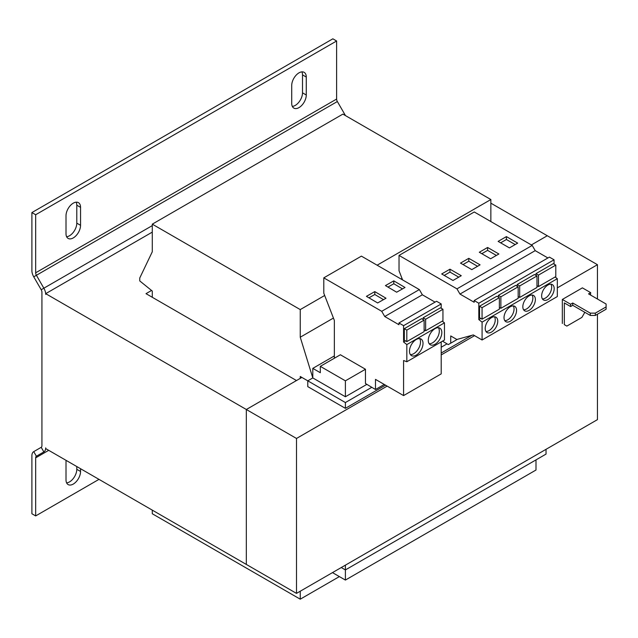 <?xml version="1.0" encoding="UTF-8"?>
<svg xmlns="http://www.w3.org/2000/svg" width="638" height="638" viewBox="0 0 638 638"><rect width="100%" height="100%" fill="white"/><g stroke="black" fill="none" stroke-linecap="round" stroke-linejoin="round"><path stroke-width="0.96" d="M66.121 460.389A10.288 5.941 120 0 0 66.009 461.912L66.009 479.872A10.288 5.941 120 0 0 68.138 484.577A10.288 5.941 120 0 0 73.282 484.067A10.288 5.941 120 0 0 80.555 471.474L80.555 468.723M66.615 482.878A10.288 5.941 120 0 0 69.518 481.897A10.288 5.941 120 0 0 76.791 469.297L76.791 466.545M73.282 237.91A10.288 5.941 120 0 0 80.555 225.318L80.555 207.358A10.288 5.941 120 0 0 78.426 202.653A10.288 5.941 120 0 0 70.499 205.404A10.288 5.941 120 0 0 66.009 215.756L66.009 233.715A10.288 5.941 120 0 0 68.138 238.421A10.288 5.941 120 0 0 73.282 237.91M66.615 236.722A10.288 5.941 120 0 0 69.518 235.741A10.288 5.941 120 0 0 76.791 223.141L76.791 205.189A10.288 5.941 120 0 0 76.185 202.182M298.999 107.599A10.288 5.941 120 0 0 306.272 94.998L306.272 77.046A10.288 5.941 120 0 0 304.143 72.333A10.288 5.941 120 0 0 296.215 75.093A10.288 5.941 120 0 0 291.726 85.444L291.726 103.396A10.288 5.941 120 0 0 293.855 108.109A10.288 5.941 120 0 0 298.999 107.599M292.332 106.402A10.288 5.941 120 0 0 295.234 105.422A10.288 5.941 120 0 0 302.508 92.829L302.508 74.869A10.288 5.941 120 0 0 301.902 71.871M435.052 344.265A9.578 5.527 120 0 0 441.313 335.827A9.578 5.527 120 0 0 439.845 328.155A9.578 5.527 120 0 0 435.052 328.626A9.578 5.527 120 0 0 428.8 337.063A9.578 5.527 120 0 0 430.267 344.735A9.578 5.527 120 0 0 435.052 344.265M429.183 343.722A9.578 5.527 120 0 0 432.548 342.813A9.578 5.527 120 0 0 438.426 327.717M416.247 355.127A9.578 5.527 120 0 0 422.5 346.689A9.578 5.527 120 0 0 421.032 339.009A9.578 5.527 120 0 0 416.247 339.488A9.578 5.527 120 0 0 409.987 347.925A9.578 5.527 120 0 0 411.454 355.597A9.578 5.527 120 0 0 416.247 355.127M410.37 354.584A9.578 5.527 120 0 0 413.735 353.675A9.578 5.527 120 0 0 419.613 338.579M510.296 321.241A8.868 5.12 120 0 0 516.086 313.425A8.868 5.12 120 0 0 514.73 306.328A8.868 5.12 120 0 0 510.296 306.766A8.868 5.12 120 0 0 504.499 314.574A8.868 5.12 120 0 0 505.862 321.68A8.868 5.12 120 0 0 510.296 321.241M504.786 320.643A8.868 5.12 120 0 0 507.784 319.798A8.868 5.12 120 0 0 513.295 305.913M491.483 332.103A8.868 5.12 120 0 0 497.273 324.287A8.868 5.12 120 0 0 495.917 317.182A8.868 5.12 120 0 0 491.483 317.62A8.868 5.12 120 0 0 485.693 325.436A8.868 5.12 120 0 0 487.049 332.542A8.868 5.12 120 0 0 491.483 332.103M485.981 331.505A8.868 5.12 120 0 0 488.979 330.651A8.868 5.12 120 0 0 494.482 316.775M547.914 299.525A8.868 5.12 120 0 0 553.704 291.71A8.868 5.12 120 0 0 552.349 284.604A8.868 5.12 120 0 0 547.914 285.042A8.868 5.12 120 0 0 542.117 292.858A8.868 5.12 120 0 0 543.48 299.964A8.868 5.12 120 0 0 547.914 299.525M542.404 298.927A8.868 5.12 120 0 0 545.402 298.074A8.868 5.12 120 0 0 550.913 284.197M529.101 310.387A8.868 5.12 120 0 0 534.899 302.571A8.868 5.12 120 0 0 533.535 295.466A8.868 5.12 120 0 0 529.101 295.904A8.868 5.12 120 0 0 523.312 303.72A8.868 5.12 120 0 0 524.667 310.826A8.868 5.12 120 0 0 529.101 310.387M523.599 309.781A8.868 5.12 120 0 0 526.597 308.936A8.868 5.12 120 0 0 532.1 295.051M554.055 264.1L554.055 259.786L549.406 257.106L474.17 300.538L474.17 302.268L459.974 294.07L456.967 288.862L399.029 255.415L399.029 270.759L402.578 279.907M442.501 341.155L448.267 344.6L450.731 343.18L450.731 335.939L456.864 339.48L473.3 334.926L482.081 339.99L482.081 322.126L478.819 319.574L478.819 303.225L554.055 259.786M536.981 275.959L536.981 287.459L519.683 297.452L519.683 285.952L536.981 275.959L534.477 274.515L517.171 284.5L517.171 286.239M555.794 265.105L555.794 276.597L538.488 286.59L538.488 275.09L555.794 265.105L553.29 263.654L535.984 273.646L535.984 275.385M332.478 572.613L345.397 580.07L536 470.023L536 459.886M490.853 221.553L490.853 199.542L342.885 114.114L152.283 224.153L152.283 251.787L139.746 278.024L139.746 280.919L152.283 291.056L152.283 297.276M345.397 580.07L345.397 569.933L546.032 454.096L546.032 449.319M300.251 378.366L300.251 376.484L307.779 380.83L312.795 377.927L312.795 368.373L320.316 372.72L320.316 366.348L345.397 380.83L345.397 396.756L312.795 377.927L300.251 337.215L300.251 309.589L152.283 224.153M152.283 510.129L152.283 513.75L300.251 599.186L300.251 591.219M345.397 408.336L345.397 402.546L307.779 380.83L307.779 386.62L345.397 408.336L385.519 385.169M441.201 353.029L471.857 335.325M345.397 402.546L371.794 387.306M441.201 347.231L447.031 343.866M345.397 396.756L366.866 384.363M384.267 384.443L375.487 389.515L365.462 383.518L365.462 369.243L340.381 354.76L320.316 366.348M345.397 380.83L365.462 369.243M312.795 368.373L334.36 355.924M334.862 357.95L334.36 357.663L334.36 320.443L323.793 293.201L323.793 277.857L361.411 256.133L419.341 289.58L422.356 294.796L435.052 302.125M300.251 337.215L333.435 318.059M401.047 279.021L402.02 278.463M300.251 309.589L324.678 295.482M377.122 265.209L490.853 199.542M300.251 599.186L339.376 576.592M345.397 565.156L345.397 569.933L341.258 567.541M590.549 295.035L590.676 292.651L588.547 293.879L606.1 304.015L606.1 309.231L595.318 315.451L590.302 315.451L590.302 313.138L595.318 313.138L606.1 306.91M595.318 313.138L595.318 315.451M590.302 315.451L572.741 305.315L572.741 303.002L590.302 313.138M572.741 305.315L570.611 306.551L570.611 304.23L572.741 303.002M570.611 306.551L564.343 302.93L564.343 324.646L566.847 326.098L581.896 317.405L584.408 313.067L584.408 312.054M564.845 324.941L564.343 324.646M590.676 292.651L582.398 287.866L562.333 299.453L562.333 323.49M570.611 304.23L562.333 299.453M597.447 314.223L597.447 419.637L296.495 593.388L246.332 564.431L246.332 409.5L296.495 438.458L296.495 593.388M557.317 287.874L597.447 264.698L597.447 299.023M474.56 335.652L441.201 354.911M387.154 386.11L296.495 438.458M597.447 264.698L547.284 235.741L531.366 244.936L547.284 235.741L490.853 203.163M301.886 377.425L246.332 409.5M152.283 232.12L45.697 293.663L246.332 409.492L296.487 380.543L146.014 293.663L151.549 290.465M48.703 450.332L35.664 457.861A3.549 2.05 60 0 1 36.398 456.234L43.855 451.927A8.868 5.12 -120 0 0 45.697 447.868L45.697 448.594L246.332 564.431L246.332 409.492M45.697 293.663L45.697 294.381A8.868 5.12 -120 0 0 43.855 288.201L41.199 289.74A3.549 2.05 -120 0 1 41.933 292.212L41.933 445.699A3.549 2.05 -120 0 1 41.199 447.318L33.734 451.632A8.868 5.12 60 0 0 31.9 455.691L31.9 513.75L35.664 515.927L98.986 479.361M35.664 457.861L35.664 515.927M336.617 40.991L35.664 214.743L31.9 212.574L332.853 38.814L336.617 40.991L336.617 99.057A3.549 2.05 -120 0 0 337.35 101.53L344.815 114.449A8.868 5.12 60 0 1 345.397 115.558M337.35 101.53L33.734 276.82L41.199 289.74M35.664 214.743L35.664 272.809A3.549 2.05 60 0 0 36.398 275.281L43.855 288.201L152.283 225.605M33.734 276.82A8.868 5.12 60 0 1 31.9 270.64L31.9 212.574M375.487 389.515L375.487 379.379L403.583 395.592L403.583 360.526L406.837 361.746L406.837 344.568L403.583 342.024L403.583 325.667L398.925 322.988L398.925 324.71L384.738 316.52L381.723 311.304L323.793 277.857M441.201 308.258L441.201 303.951L436.551 301.264L398.925 322.988M406.837 361.746L444.463 340.022L444.463 322.844L442.278 321.145M403.583 395.592L441.201 373.876L441.201 341.904M424.126 320.124L421.614 318.673L404.317 328.666L404.317 340.166L406.821 341.609L406.821 330.117L424.126 320.124L424.126 331.624L406.821 341.609M403.583 325.667L441.201 303.951M403.583 342.024L405.553 340.883M442.939 309.263L442.939 320.762L425.634 330.755L425.634 319.255L442.939 309.263L440.427 307.819L423.122 317.804L423.122 319.542M384.738 316.52L422.356 294.796M381.723 311.304L419.341 289.58M385.44 285.593L396.653 292.204L405.018 287.483L393.798 280.864L385.44 285.593M366.427 296.343L377.648 302.954L386.014 298.225L374.793 291.614L366.427 296.343M406.837 344.568L444.463 322.844M404.317 328.666L406.821 330.117M423.122 317.804L425.634 319.255M424.126 329.886L425.634 330.755M478.819 303.225L474.17 300.538M547.914 257.967L535.21 250.638L532.204 245.423L474.273 211.976L399.029 255.415M482.081 339.99L557.317 296.558L557.317 278.686L555.132 276.98M499.363 297.683L496.858 296.231L479.553 306.224L479.553 317.724L482.057 319.167L482.057 307.668L499.363 297.683L499.363 309.175L482.057 319.167M478.819 319.574L480.797 318.434M518.176 286.821L518.176 298.321L500.87 308.306L500.87 296.814L518.176 286.821L515.663 285.369L498.366 295.362L498.366 297.101M482.081 322.126L557.317 278.686M459.974 294.07L535.21 250.638M456.967 288.862L532.204 245.423M452.988 280.481L461.266 275.704L449.973 269.188L441.703 273.965L452.988 280.481M471.793 269.619L480.071 264.842L468.786 258.326L460.508 263.103L471.793 269.619M450.731 343.18L457.39 339.336M490.606 258.765L498.884 253.988L487.599 247.472L479.321 252.249L490.606 258.765M509.419 247.903L517.689 243.126L506.405 236.61L498.126 241.387L509.419 247.903M517.171 284.5L519.683 285.952M518.176 296.582L519.683 297.452M479.553 306.224L482.057 307.668M498.366 295.362L500.87 296.814M499.363 307.436L500.87 308.306M535.984 273.646L538.488 275.09M536.981 285.72L538.488 286.59M515.185 244.569L506.405 239.505L500.639 242.839M506.405 239.505L506.405 236.61M496.372 255.431L487.599 250.367L481.826 253.693M487.599 250.367L487.599 247.472M477.567 266.293L468.786 261.221L463.021 264.555M468.786 261.221L468.786 258.326M458.754 277.155L449.973 272.083L444.207 275.417M449.973 272.083L449.973 269.188M383.502 299.645L374.793 294.509L368.939 297.818M374.793 294.509L374.793 291.614M402.506 288.894L393.798 283.758L387.944 287.076M393.798 283.758L393.798 280.864M80.555 471.474L76.791 469.297M80.555 225.318L76.791 223.141M306.272 94.998L302.508 92.829M36.398 456.234L33.734 451.632M43.855 451.927L41.199 447.318M344.815 114.449L344.145 114.84M336.617 99.057L35.664 272.809M306.272 77.046L302.508 74.869M80.555 207.358L76.791 205.189"/></g></svg>
